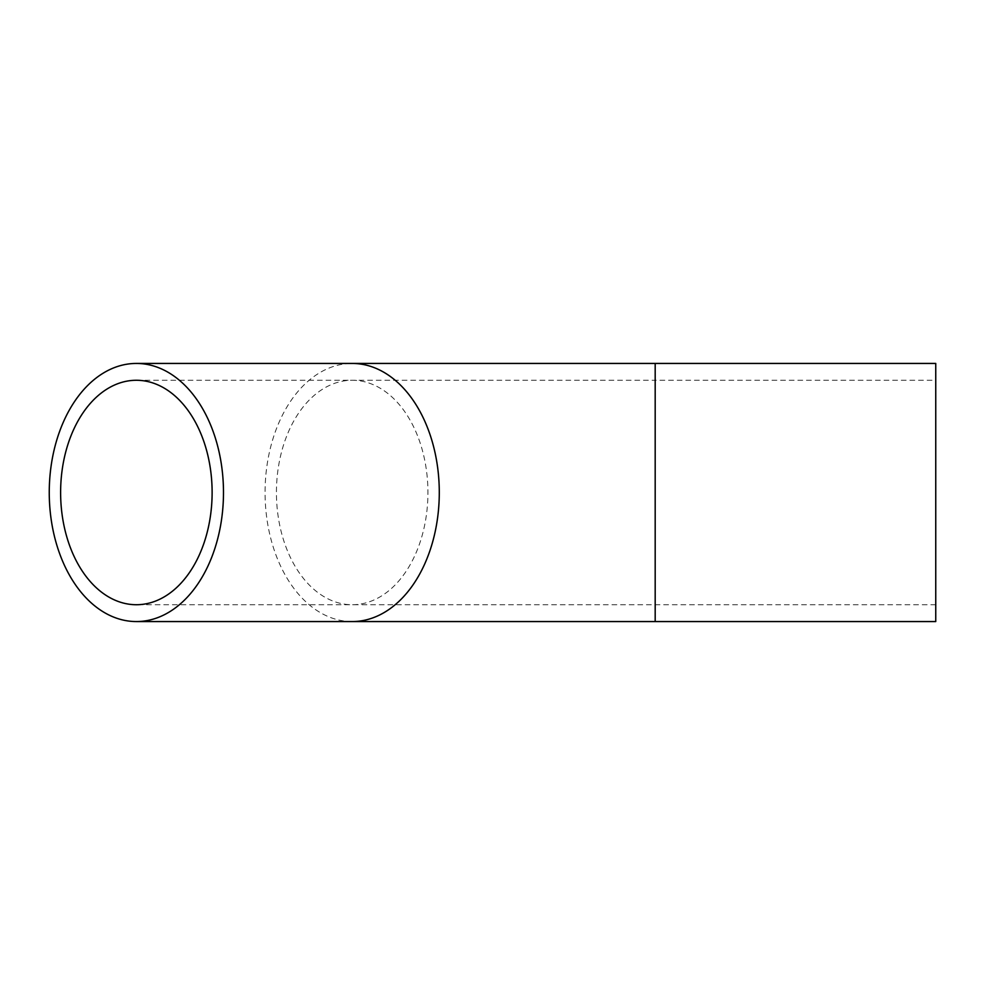 <?xml version="1.0" encoding="UTF-8"?>
<svg xmlns="http://www.w3.org/2000/svg" width="985" height="985" viewBox="0 0 985 985"><rect width="100%" height="100%" fill="white"/><g stroke="black" fill="none" stroke-linecap="round" stroke-linejoin="round"><path stroke-width="0.74" stroke-dasharray="4.92 3.69" d="M935.75 492.5L935.75 380.272L935.75 492.5M136.361 380.272L352.174 380.272A112.228 75.746 90 0 1 427.933 492.5A112.228 75.746 90 0 1 352.174 604.728A112.228 75.746 90 0 1 276.428 492.5A112.228 75.746 90 0 1 352.174 380.272L655.185 380.272L655.185 604.728L655.185 380.272L935.75 380.272M935.75 363.44L935.75 621.56M352.174 621.56A129.06 87.111 90 0 1 265.063 492.5A129.06 87.111 90 0 1 352.174 363.44M655.185 363.44L655.185 621.56M935.75 604.728L136.361 604.728"/><path stroke-width="1.48" d="M60.614 492.5A112.228 75.746 90 0 1 136.361 380.272A112.228 75.746 90 0 1 212.12 492.5A112.228 75.746 90 0 1 136.361 604.728A112.228 75.746 90 0 1 60.614 492.5M49.25 492.5A129.06 87.111 90 0 1 136.361 363.44A129.06 87.111 90 0 1 223.484 492.5A129.06 87.111 90 0 1 136.361 621.56A129.06 87.111 90 0 1 49.25 492.5M935.75 492.5L935.75 363.44L655.185 363.44L655.185 621.56L935.75 621.56L935.75 492.5M136.361 363.44L352.174 363.44A129.06 87.111 90 0 1 439.285 492.5A129.06 87.111 90 0 1 352.174 621.56L136.361 621.56M352.174 363.44L655.185 363.44M352.174 621.56L655.185 621.56"/></g></svg>
